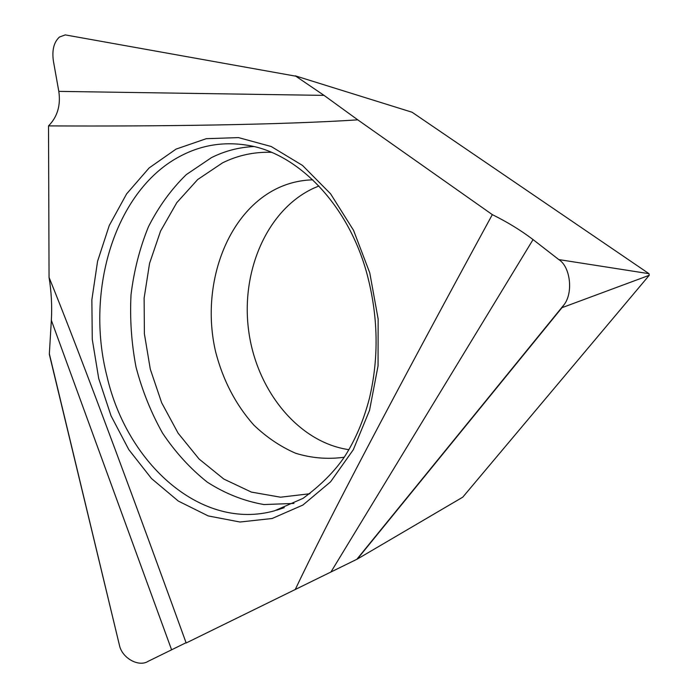 <?xml version="1.0" encoding="UTF-8"?>
<svg xmlns="http://www.w3.org/2000/svg" width="698" height="698" viewBox="0 0 698 698"><rect width="100%" height="100%" fill="white"/><g stroke="black" fill="none" stroke-linecap="round" stroke-linejoin="round"><path stroke-width="1.05" d="M348.913 449.678C298.046 442.323 256.271 389.973 248.61 330.355C240.723 270.754 267.404 209.321 313.987 188.059L318.934 186M48.52 125.893L49.052 277.394C74.293 339.446 115.03 447.645 171.272 601.981L186.165 642.989L295.254 589.505C326.743 523.134 392.433 398.174 492.317 214.626L357.777 119.855C283.074 124.733 162.302 126.513 48.52 125.893C57.402 116.915 60.831 105.407 58.807 91.377L53.423 61.197C51.844 50.221 53.851 42.168 59.452 37.038L65.263 34.9L295.778 76.178L65.263 34.9M295.306 75.846L412.082 112.238L649.009 273.686L558.784 259.577L533.054 239.589C520.952 230.384 507.367 222.06 492.317 214.626M649.236 275.3L561.96 307.696L357.324 559.063L462.757 497.177L649.236 275.3L649.009 273.686M186.069 642.71L148.133 661.32C139.085 667.192 123.092 658.711 119.733 646.479L49.322 354.279L51.347 320.303C52.167 306.099 51.399 291.79 49.052 277.394M357.777 119.855L324.038 95.382L295.778 76.178M357.324 559.063L295.254 589.505M119.733 646.479L49.322 353.685M558.784 259.577C570.249 266.575 573.459 292.244 564.246 304.476L356.826 559.307M561.96 307.696L564.246 304.476M369.774 272.901L378.15 319.065L378.054 365.865L369.547 410.328L353.31 449.721L330.573 481.821L302.915 505.038L272.124 518.501L239.999 522.017L208.231 515.935L178.322 501.077L151.51 478.549L128.825 449.66L111.043 415.842L98.723 378.578L92.267 339.376L91.866 299.765L97.572 261.288L109.272 225.471L126.635 193.852L149.154 167.921L176.044 149.11L206.276 138.684L238.524 137.611L271.199 146.51L302.513 165.435L330.573 193.8L353.528 230.288L369.774 272.901M367.122 274.401C348.468 204.575 298.02 153.865 249.029 145.516C225.253 141.38 202.891 144.643 181.951 155.314C115.702 188.364 84.58 289.513 107.003 376.44C127.071 463.995 201.582 531.222 274.584 510.788L303.028 498.363C320.766 485.267 334.578 471.438 344.463 456.867C355.291 440.028 363.606 420.536 369.408 398.392C379.005 357.908 378.255 316.639 367.165 274.576M309.947 493.722L280.544 497.203L251.376 492.09L223.822 479.055L199.087 459.031L178.112 433.188L161.674 402.79L150.306 369.216L144.39 333.836L144.128 298.081L149.564 263.355L160.549 231.099L176.769 202.699L197.7 179.526L222.592 162.826C237.948 155.27 254.246 151.763 271.478 152.312M293.945 503.424L264.019 504.558C244.126 501.12 225.236 493.669 207.35 482.196C190.388 468.733 175.46 452.383 162.573 433.153C151.065 412.658 142.218 390.627 136.014 367.061C131.442 343.032 129.776 318.881 131.032 294.626C133.972 270.711 139.757 248.113 148.404 226.833C158.603 206.713 171.228 189.315 186.279 174.631L211.494 157.608C224.843 150.951 238.96 147.261 253.845 146.545M344.28 457.146L343.111 457.382C327.074 459.432 311.247 458.054 295.612 453.255C280.43 446.633 266.479 437.218 253.758 425.012C235.662 404.604 222.941 380.183 215.612 351.748C200.16 285.691 226.58 211.948 278.354 187.849C289.277 182.815 300.759 180.145 312.8 179.84M533.054 239.589L331.079 571.784M171.499 649.524L51.347 320.303M58.807 91.377L324.038 95.382M344.254 457.199L343.111 457.382L344.323 457.085M284.243 507.664L276.652 510.203"/></g></svg>
